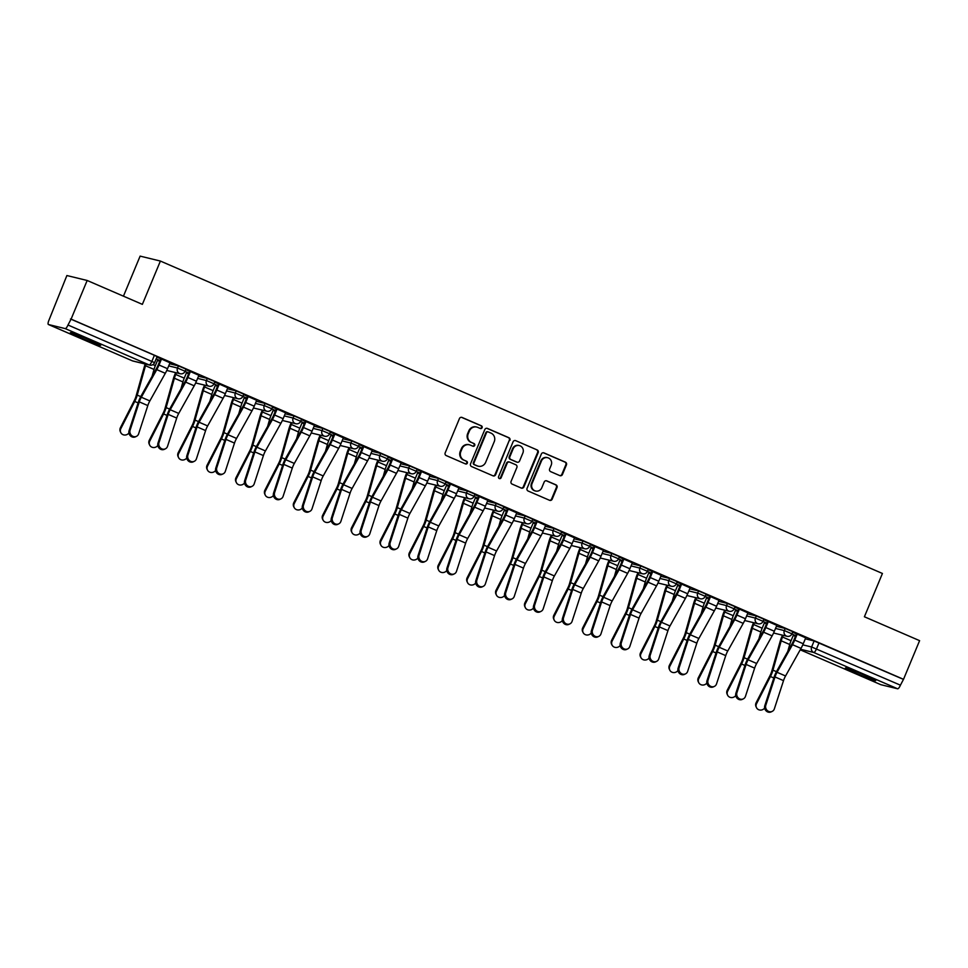 <?xml version="1.0" encoding="UTF-8"?>
<svg xmlns="http://www.w3.org/2000/svg" width="968" height="968" viewBox="0 0 968 968"><rect width="100%" height="100%" fill="white"/><g stroke="black" fill="none" stroke-linecap="round" stroke-linejoin="round"><path stroke-width="1.45" d="M482.1 427.687A1.452 1.379 103.7 0 0 481.386 425.811L462.063 417.45A2.069 1.984 103.7 0 0 459.449 418.563L445.171 452.879A2.069 1.984 103.7 0 0 446.2 455.565L465.511 463.926A1.452 1.379 103.7 0 0 467.338 463.14A1.452 1.379 103.7 0 0 466.624 461.264L464.12 460.175A6.619 6.328 103.7 0 1 460.841 451.56L462.038 448.704A6.619 6.328 103.7 0 1 470.387 445.123L472.892 446.2A1.452 1.379 103.7 0 0 474.719 445.413A1.452 1.379 103.7 0 0 474.005 443.538L471.501 442.449A6.619 6.328 103.7 0 1 468.222 433.833L469.419 430.978A6.619 6.328 103.7 0 1 477.769 427.396L480.273 428.473A1.452 1.379 103.7 0 0 482.1 427.687M480.189 428.437A1.452 1.379 103.7 0 0 480.793 425.666L461.47 417.305A2.069 1.984 103.7 0 0 461.458 417.293M465.426 463.89A1.452 1.379 103.7 0 0 466.031 461.119L464.12 460.175M472.808 446.163A1.452 1.379 103.7 0 0 473.412 443.392L471.501 442.449M865.15 675.434A16.42 0.762 -157.4 0 0 845.379 668.005A16.42 0.762 -157.4 0 0 855.93 673.196A16.42 0.762 -157.4 0 0 875.701 680.625A16.42 0.762 -157.4 0 0 865.15 675.434M90.145 340.107A16.42 0.762 -157.4 0 0 70.374 332.665A16.42 0.762 -157.4 0 0 80.925 337.856A16.42 0.762 -157.4 0 0 100.696 345.298A16.42 0.762 -157.4 0 0 90.145 340.107M559.831 475.615A2.069 1.984 103.7 0 0 562.444 474.489L566.449 464.858A2.069 1.984 103.7 0 0 565.421 462.172L543.968 452.891A2.069 1.984 103.7 0 0 541.366 454.004L527.076 488.32A2.069 1.984 103.7 0 0 528.104 491.006L549.558 500.299A2.069 1.984 103.7 0 0 552.171 499.173L557.011 487.545A2.069 1.984 103.7 0 0 555.983 484.859L546.799 480.878A2.069 1.984 103.7 0 0 544.197 482.004L541.79 487.763A5.53 5.288 103.7 0 1 535.619 491.03A5.53 5.288 103.7 0 1 532.061 483.552L541.463 460.974A5.53 5.288 103.7 0 1 547.634 457.707A5.53 5.288 103.7 0 1 551.191 465.184L549.63 468.948A2.069 1.984 103.7 0 0 550.647 471.634L559.831 475.615M65.195 328.6L48.46 324.522A4.211 1.198 -66.6 0 1 48.4 324.498A4.211 1.198 -66.6 0 1 48.884 320.347L66.889 275.541L87.168 280.478L142.369 304.363L160.398 261.058L882.429 573.467L864.4 616.773L919.6 640.659L903.519 679.306L71.087 319.125L67.99 325.006L154.602 362.637L157.106 356.623L154.408 355.292L151.903 361.306A4.211 1.198 -66.6 0 1 149.096 364.9L65.195 328.6A4.211 1.198 -66.6 0 0 67.99 325.006M87.168 280.478L71.087 319.125M509.906 440.392A2.069 1.984 103.7 0 0 508.878 437.705L487.424 428.425A2.069 1.984 103.7 0 0 484.811 429.538L470.533 463.853A2.069 1.984 103.7 0 0 471.561 466.54L493.014 475.832A2.069 1.984 103.7 0 0 495.628 474.707L509.313 440.259A2.069 1.984 103.7 0 0 508.285 437.56L486.831 428.279A2.069 1.984 103.7 0 0 486.819 428.267L487.424 428.425M515.702 440.658L537.155 449.939A2.069 1.984 103.7 0 1 538.184 452.625L523.894 486.94A2.069 1.984 103.7 0 1 521.28 488.066L512.108 484.085A2.069 1.984 103.7 0 1 511.08 481.399L516.876 467.483A2.069 1.984 103.7 0 0 515.847 464.785L509.761 462.147A2.069 1.984 103.7 0 0 507.147 463.273L501.109 477.756A1.452 1.379 103.7 0 1 499.5 478.615A1.452 1.379 103.7 0 1 498.568 476.655L513.088 441.771A2.069 1.984 103.7 0 1 515.702 440.658L537.155 449.939M805.303 638.82L814.124 640.961L811.62 646.987L900.421 685.175A4.211 1.198 113.4 0 1 897.614 688.78L880.88 684.703A4.211 1.198 113.4 0 1 880.832 684.678A4.211 1.198 113.4 0 1 880.771 684.654M157.542 360.374L159.708 361.306M186.437 372.874L188.603 373.817M215.332 385.373L217.51 386.317M244.226 397.872L246.404 398.816M273.121 410.384L275.299 411.315M302.016 422.883L304.194 423.827M330.923 435.382L333.089 436.326M359.818 447.894L361.984 448.825M388.712 460.393L390.878 461.337M417.607 472.892L419.773 473.836M446.502 485.404L448.668 486.335M475.397 497.903L477.563 498.835M504.292 510.402L506.47 511.346M533.186 522.901L535.365 523.845M562.081 535.413L564.259 536.345M590.976 547.912L593.154 548.856M619.883 560.411L622.049 561.355M648.778 572.923L650.944 573.855M677.673 585.422L679.838 586.354M706.567 597.921L708.733 598.865M735.462 610.421L737.628 611.365M764.357 622.932L766.523 623.864M793.252 635.431L795.43 636.375M123.444 296.172L140.118 256.121L160.398 261.058M903.519 679.306L900.421 685.175M169.993 362.806L173.163 364.016M173.103 364.149L156.925 357.059M198.888 375.306L185.82 369.558M227.782 387.805L214.714 382.07M256.677 400.316L243.621 394.569M285.572 412.816L272.516 407.068M314.467 425.315L301.411 419.567M343.362 437.826L330.306 432.079M372.269 450.326L359.201 444.578M401.163 462.825L388.095 457.077M430.058 475.324L416.99 469.589M458.953 487.836L445.885 482.088M487.848 500.335L474.78 494.587M516.743 512.834L503.675 507.099M545.637 525.346L532.582 519.598M574.532 537.845L561.476 532.097M603.427 550.344L590.371 544.597M632.322 562.844L619.266 557.108M661.229 575.355L648.161 569.607M690.124 587.854L677.055 582.107M719.018 600.354L705.95 594.618M747.913 612.865L734.845 607.117M776.808 625.364L763.74 619.617M805.703 637.864L792.635 632.116M776.409 626.308L785.23 628.462L784.346 630.591L791.933 633.822L792.828 631.68L785.23 628.462M747.514 613.809L756.335 615.963L755.439 618.092L763.038 621.311L763.921 619.181L756.335 615.963M718.619 601.309L727.44 603.451L726.545 605.593L734.143 608.811L735.027 606.67L727.44 603.451M689.724 588.798L698.545 590.952L697.65 593.094L705.249 596.312L706.132 594.17L698.545 590.952M660.829 576.299L669.65 578.453L668.755 580.582L676.354 583.801L677.237 581.671L669.65 578.453M631.935 563.799L640.755 565.941L639.86 568.083L647.459 571.301L648.342 569.172L640.755 565.941M603.04 551.3L611.849 553.442L610.965 555.584L618.552 558.802L619.447 556.66L611.849 553.442M574.145 538.789L582.954 540.943L582.071 543.072L589.657 546.303L590.553 544.161L582.954 540.943M545.25 526.289L554.059 528.443L553.176 530.573L560.762 533.791L561.658 531.662L554.059 528.443M516.343 513.79L525.164 515.932L524.281 518.074L531.868 521.292L532.763 519.15L525.164 515.932M487.449 501.279L496.269 503.433L495.386 505.562L502.973 508.793L503.868 506.651L496.269 503.433M458.554 488.779L467.375 490.933L466.479 493.063L474.078 496.281L474.961 494.152L467.375 490.933M429.659 476.28L438.48 478.422L437.584 480.564L445.183 483.782L446.066 481.653L438.48 478.422M400.764 463.781L409.585 465.923L408.69 468.064L416.288 471.283L417.172 469.141L409.585 465.923M371.869 451.269L380.69 453.423L379.795 455.553L387.394 458.784L388.277 456.642L380.69 453.423M342.974 438.77L351.795 440.912L350.9 443.054L358.499 446.272L359.382 444.143L351.795 440.912M314.08 426.271L322.889 428.413L322.005 430.554L329.592 433.773L330.487 431.631L322.889 428.413M285.185 413.759L293.994 415.913L293.11 418.043L300.697 421.274L301.592 419.132L293.994 415.913M256.29 401.26L265.099 403.414L264.216 405.544L271.802 408.762L272.698 406.633L265.099 403.414M227.383 388.761L236.204 390.903L235.321 393.044L242.907 396.263L243.803 394.133L236.204 390.903M198.488 376.262L207.309 378.403L206.426 380.545L214.013 383.764L214.908 381.622L207.309 378.403M169.594 363.75L178.414 365.904L177.519 368.034L185.118 371.264L186.001 369.123L178.414 365.904M793.506 634.827L795.672 635.758M157.796 359.769L159.962 360.701M186.691 372.269L188.857 373.2M215.586 384.768L217.752 385.712M244.481 397.267L246.646 398.211M273.375 409.779L275.553 410.71M302.27 422.278L304.448 423.222M331.165 434.777L333.343 435.721M360.072 447.289L362.238 448.22M388.967 459.788L391.132 460.72M417.861 472.287L420.027 473.231M446.756 484.786L448.922 485.73M475.651 497.298L477.817 498.23M504.546 509.797L506.712 510.741M533.441 522.296L535.606 523.24M562.335 534.808L564.513 535.74M591.23 547.307L593.408 548.239M620.125 559.806L622.303 560.75M649.032 572.306L651.198 573.25M677.927 584.817L680.093 585.749M706.821 597.316L708.987 598.26M735.716 609.816L737.882 610.76M764.611 622.327L766.777 623.259M160.023 360.556L156.163 358.886M156.901 357.144L160.748 358.801M902.926 679.161L814.124 640.961M70.495 318.98L154.408 355.292M185.796 369.643L189.643 371.313M188.917 373.067L185.057 371.397M214.69 382.142L218.55 383.812M217.812 385.566L213.952 383.897M243.585 394.641L247.445 396.311M246.707 398.066L242.847 396.396M272.48 407.153L276.34 408.823M275.602 410.577L271.742 408.895M301.375 419.652L305.235 421.322M304.509 423.076L300.649 421.407M330.269 432.151L334.129 433.821M333.403 435.576L329.543 433.906M359.164 444.663L363.024 446.333M362.298 448.075L358.438 446.405M388.059 457.162L391.919 458.832M391.193 460.586L387.333 458.917M416.954 469.661L420.814 471.331M420.088 473.086L416.228 471.416M445.861 482.161L449.709 483.831M448.983 485.585L445.123 483.915M474.756 494.672L478.603 496.342M477.877 498.096L474.017 496.427M503.65 507.171L507.51 508.841M506.772 510.596L502.912 508.926M532.545 519.671L536.405 521.341M535.667 523.095L531.807 521.425M561.44 532.182L565.3 533.852M564.562 535.594L560.702 533.925M590.335 544.681L594.195 546.351M593.469 548.106L589.609 546.436M619.23 557.181L623.09 558.851M622.364 560.605L618.504 558.935M648.124 569.68L651.984 571.35M651.258 573.104L647.398 571.435M677.019 582.191L680.879 583.861M680.153 585.616L676.293 583.946M705.914 594.691L709.774 596.361M709.048 598.115L705.188 596.445M734.809 607.19L738.669 608.86M737.943 610.614L734.083 608.945M763.716 619.702L767.563 621.371M766.837 623.114L762.978 621.444M792.61 632.201L796.47 633.871M795.732 635.625L791.872 633.955M476.8 427.069L476.208 426.924A6.619 6.328 103.7 0 0 468.827 430.833L469.419 430.978M470.908 442.303A6.619 6.328 103.7 0 1 467.629 433.688L468.827 430.833M469.419 444.796L468.827 444.651A6.619 6.328 103.7 0 0 461.446 448.559L462.038 448.704M463.527 460.03A6.619 6.328 103.7 0 1 460.248 451.415L461.446 448.559M493.027 475.832A2.069 1.984 103.7 0 0 495.035 474.562L509.313 440.259M488.32 431.958A1.452 1.379 103.7 0 0 486.493 432.744L473.957 462.861A1.452 1.379 103.7 0 0 474.671 464.737L477.309 465.886A6.619 6.328 103.7 0 0 485.658 462.305L494.237 441.711A6.619 6.328 103.7 0 0 490.957 433.095L488.32 431.958M487.727 431.813A1.452 1.379 103.7 0 0 485.9 432.599L486.493 432.744M478.277 466.213L477.684 466.068A6.619 6.328 103.7 0 1 476.716 465.741L474.078 464.592A1.452 1.379 103.7 0 1 473.364 462.716L485.9 432.599M521.304 488.066A2.069 1.984 103.7 0 0 523.301 486.795L537.591 452.492A2.069 1.984 103.7 0 0 536.562 449.793M509.446 462.051L508.865 461.905A2.069 1.984 103.7 0 0 506.554 463.127L500.516 477.611L501.109 477.756M499.21 478.507A1.452 1.379 103.7 0 0 500.516 477.611M522.877 453.036A5.53 5.288 103.7 0 0 519.332 445.57A5.53 5.288 103.7 0 0 513.149 448.837L509.846 456.787A2.069 1.984 103.7 0 0 510.862 459.485L516.96 462.123A2.069 1.984 103.7 0 0 519.574 460.998L522.877 453.036M519.332 445.57L518.739 445.425A5.53 5.288 103.7 0 0 512.568 448.692L513.149 448.837M517.263 462.22L516.67 462.075A2.069 1.984 103.7 0 1 516.367 461.978L510.269 459.34A2.069 1.984 103.7 0 1 509.253 456.642L512.568 448.692M547.634 457.707L547.053 457.561A5.53 5.288 103.7 0 0 540.87 460.829L541.463 460.974M535.619 491.03L535.026 490.885A5.53 5.288 103.7 0 1 531.468 483.419L540.87 460.829M549.57 500.299A2.069 1.984 103.7 0 0 551.578 499.028L556.418 487.4A2.069 1.984 103.7 0 0 555.39 484.714L546.206 480.733A2.069 1.984 103.7 0 0 546.194 480.733L546.799 480.878M559.843 475.615A2.069 1.984 103.7 0 0 561.851 474.344L565.856 464.725A2.069 1.984 103.7 0 0 564.84 462.026L543.387 452.746A2.069 1.984 103.7 0 0 543.363 452.734M120.879 432.684L120.419 431.825A4.84 4.525 -28.3 0 1 120.419 427.687L120.879 428.546A4.84 4.525 151.7 0 0 128.938 432.974M157.857 359.624L155.34 365.65A10.527 3.001 -66.6 0 0 154.021 369.425L152.073 376.346M145.188 364.004A13.262 3.787 -66.6 0 0 144.389 366.533L136.125 395.9A7.792 2.226 113.4 0 1 134.274 400.595L120.419 427.687M145.974 364.198A10.527 3.001 -66.6 0 0 145.502 365.735L137.238 395.101A10.527 3.001 113.4 0 1 134.733 401.442L120.879 428.546M130.111 430.119A4.84 4.404 64.2 0 0 136.488 436.326A4.84 4.404 64.2 0 0 138.63 433.809L147.814 405.568L139.295 401.877L130.111 430.119L129.095 430.615A4.84 4.404 -115.8 0 0 135.459 436.822L136.488 436.326M160.809 358.668L158.256 364.815A10.527 3.001 113.4 0 1 156.477 368.481L141.025 396.094A10.527 3.001 -66.6 0 0 138.279 402.373L129.095 430.615M161.535 358.971L159.018 365.009A13.262 3.787 113.4 0 1 156.78 369.631L141.328 397.231A7.792 2.226 -66.6 0 0 139.295 401.877M170.053 362.661L167.537 368.687A13.262 3.787 113.4 0 1 165.31 373.309L149.846 400.921A7.792 2.226 -66.6 0 0 147.814 405.568M149.774 445.183L149.314 444.324A4.84 4.525 -28.3 0 1 149.314 440.186L149.774 441.045A4.84 4.525 151.7 0 0 157.832 445.474M176.418 372.801L175.716 374.471A10.527 3.001 -66.6 0 0 174.397 378.246L166.133 407.601A10.527 3.001 113.4 0 1 163.628 413.953L149.774 441.045M186.751 372.123L184.235 378.149A10.527 3.001 -66.6 0 0 182.916 381.924L180.968 388.846M175.644 372.619L174.954 374.277A13.262 3.787 -66.6 0 0 173.284 379.032L165.02 408.399A7.792 2.226 113.4 0 1 163.168 413.094L149.314 440.186M178.669 457.683L178.209 456.836A4.84 4.525 -28.3 0 1 178.209 452.697L178.669 453.544A4.84 4.525 151.7 0 0 186.727 457.973M205.313 385.3L204.611 386.97A10.527 3.001 -66.6 0 0 203.292 390.745L195.04 420.1A10.527 3.001 113.4 0 1 192.523 426.452L178.669 453.544M215.646 384.623L213.129 390.661A10.527 3.001 -66.6 0 0 211.811 394.436L209.862 401.357M204.538 385.119L203.849 386.776A13.262 3.787 -66.6 0 0 202.179 391.544L193.927 420.899A7.792 2.226 113.4 0 1 192.063 425.593L178.209 452.697M159.006 442.618A4.84 4.404 64.2 0 0 165.383 448.825A4.84 4.404 64.2 0 0 167.537 446.309L176.708 418.067L168.19 414.389L159.006 442.618L157.99 443.114A4.84 4.404 -115.8 0 0 164.354 449.321L165.383 448.825M189.704 371.167L187.151 377.326A10.527 3.001 113.4 0 1 185.372 380.993L169.92 408.593A10.527 3.001 -66.6 0 0 167.174 414.885L157.99 443.114M190.43 371.482L187.913 377.508A13.262 3.787 113.4 0 1 185.674 382.13L170.223 409.73A7.792 2.226 -66.6 0 0 168.19 414.389M198.948 375.161L196.431 381.198A13.262 3.787 113.4 0 1 194.205 385.809L178.741 413.421A7.792 2.226 -66.6 0 0 176.708 418.067M187.901 455.129A4.84 4.404 64.2 0 0 194.278 461.325A4.84 4.404 64.2 0 0 196.431 458.808L205.603 430.579L197.085 426.888L187.901 455.129L186.884 455.625A4.84 4.404 -115.8 0 0 193.249 461.821L194.278 461.325M218.599 383.667L216.046 389.826A10.527 3.001 113.4 0 1 214.267 393.492L198.815 421.092A10.527 3.001 -66.6 0 0 196.068 427.384L186.884 455.625M219.325 383.981L216.808 390.007A13.262 3.787 113.4 0 1 214.581 394.629L199.118 422.242A7.792 2.226 -66.6 0 0 197.085 426.888M227.843 387.672L225.338 393.698A13.262 3.787 113.4 0 1 223.1 398.32L207.636 425.92A7.792 2.226 -66.6 0 0 205.603 430.579M207.563 470.194L207.104 469.335A4.84 4.525 -28.3 0 1 207.104 465.197L207.563 466.056A4.84 4.525 151.7 0 0 215.622 470.472M234.208 397.812L233.506 399.469A10.527 3.001 -66.6 0 0 232.187 403.245L223.935 432.611A10.527 3.001 113.4 0 1 221.418 438.952L207.563 466.056M244.541 397.134L242.036 403.16A10.527 3.001 -66.6 0 0 240.705 406.935L238.757 413.856M233.433 397.618L232.743 399.288A13.262 3.787 -66.6 0 0 231.074 404.043L222.821 433.398A7.792 2.226 113.4 0 1 220.958 438.093L207.104 465.197M236.458 482.693L235.998 481.834A4.84 4.525 -28.3 0 1 235.998 477.696L236.458 478.555A4.84 4.525 151.7 0 0 244.517 482.984M263.102 410.311L262.413 411.981A10.527 3.001 -66.6 0 0 261.082 415.756L252.829 445.111A10.527 3.001 113.4 0 1 250.313 451.451L236.458 478.555M273.436 409.633L270.931 415.659A10.527 3.001 -66.6 0 0 269.6 419.434L267.652 426.356M262.328 410.117L261.638 411.787A13.262 3.787 -66.6 0 0 259.969 416.542L251.716 445.909A7.792 2.226 113.4 0 1 249.853 450.604L235.998 477.696M265.353 495.192L264.893 494.346A4.84 4.525 -28.3 0 1 264.893 490.207L265.353 491.054A4.84 4.525 151.7 0 0 273.412 495.483M291.997 422.81L291.308 424.48A10.527 3.001 -66.6 0 0 289.976 428.255L281.724 457.61A10.527 3.001 113.4 0 1 279.207 463.962L265.353 491.054M302.331 422.133L299.826 428.171A10.527 3.001 -66.6 0 0 298.495 431.946L296.559 438.867M291.223 422.629L290.533 424.286A13.262 3.787 -66.6 0 0 288.863 429.054L280.611 458.409A7.792 2.226 113.4 0 1 278.748 463.103L264.893 490.207M216.808 467.629A4.84 4.404 64.2 0 0 223.172 473.836A4.84 4.404 64.2 0 0 225.326 471.319L234.498 443.078L225.98 439.387L216.808 467.629L215.779 468.125A4.84 4.404 -115.8 0 0 222.156 474.32L223.172 473.836M247.506 396.178L244.94 402.325A10.527 3.001 113.4 0 1 243.162 405.991L227.71 433.603A10.527 3.001 -66.6 0 0 224.963 439.883L215.779 468.125M248.219 396.481L245.703 402.519A13.262 3.787 113.4 0 1 243.476 407.129L228.012 434.741A7.792 2.226 -66.6 0 0 225.98 439.387M256.738 400.171L254.233 406.197A13.262 3.787 113.4 0 1 251.995 410.819L236.543 438.431A7.792 2.226 -66.6 0 0 234.498 443.078M245.703 480.128A4.84 4.404 64.2 0 0 252.067 486.335A4.84 4.404 64.2 0 0 254.221 483.819L263.405 455.577L254.874 451.899L245.703 480.128L244.674 480.624A4.84 4.404 -115.8 0 0 251.051 486.831L252.067 486.335M276.4 408.678L273.835 414.824A10.527 3.001 113.4 0 1 272.056 418.491L256.605 446.103A10.527 3.001 -66.6 0 0 253.858 452.383L244.674 480.624M277.114 408.992L274.609 415.018A13.262 3.787 113.4 0 1 272.371 419.64L256.907 447.24A7.792 2.226 -66.6 0 0 254.874 451.899M285.633 412.671L283.128 418.708A13.262 3.787 113.4 0 1 280.889 423.319L265.438 450.931A7.792 2.226 -66.6 0 0 263.405 455.577M274.597 492.639A4.84 4.404 64.2 0 0 280.962 498.835A4.84 4.404 64.2 0 0 283.116 496.318L292.3 468.089L283.781 464.398L274.597 492.639L273.569 493.123A4.84 4.404 -115.8 0 0 279.946 499.331L280.962 498.835M305.295 421.177L302.73 427.336A10.527 3.001 113.4 0 1 300.951 431.002L285.499 458.602A10.527 3.001 -66.6 0 0 282.753 464.894L273.569 493.123M306.009 421.491L303.504 427.517A13.262 3.787 113.4 0 1 301.266 432.139L285.814 459.739A7.792 2.226 -66.6 0 0 283.781 464.398M314.527 425.182L312.023 431.208A13.262 3.787 113.4 0 1 309.784 435.83L294.332 463.43A7.792 2.226 -66.6 0 0 292.3 468.089M294.248 507.692L293.788 506.845A4.84 4.525 -28.3 0 1 293.8 502.707L294.26 503.566A4.84 4.525 151.7 0 0 302.306 507.982M320.892 435.31L320.202 436.979A10.527 3.001 -66.6 0 0 318.871 440.755L310.619 470.121A10.527 3.001 113.4 0 1 308.102 476.462L294.26 503.566M331.225 434.632L328.721 440.67A10.527 3.001 -66.6 0 0 327.402 444.445L325.454 451.366M320.118 435.128L319.428 436.798A13.262 3.787 -66.6 0 0 317.758 441.553L309.506 470.908A7.792 2.226 113.4 0 1 307.642 475.603L293.8 502.707M303.492 505.139A4.84 4.404 64.2 0 0 309.857 511.346A4.84 4.404 64.2 0 0 312.011 508.829L321.195 480.588L312.676 476.897L303.492 505.139L302.464 505.635A4.84 4.404 -115.8 0 0 308.84 511.83L309.857 511.346M334.19 433.676L331.625 439.835A10.527 3.001 113.4 0 1 329.858 443.501L314.394 471.101A10.527 3.001 -66.6 0 0 311.648 477.393L302.464 505.635M334.904 433.991L332.399 440.016A13.262 3.787 113.4 0 1 330.161 444.639L314.709 472.251A7.792 2.226 -66.6 0 0 312.676 476.897M343.422 437.681L340.918 443.707A13.262 3.787 113.4 0 1 338.679 448.329L323.227 475.929A7.792 2.226 -66.6 0 0 321.195 480.588M323.143 520.203L322.683 519.344A4.84 4.525 -28.3 0 1 322.695 515.206L323.155 516.065A4.84 4.525 151.7 0 0 331.201 520.494M349.787 447.821L349.097 449.479A10.527 3.001 -66.6 0 0 347.766 453.254L339.514 482.621A10.527 3.001 113.4 0 1 337.009 488.961L323.155 516.065M360.12 447.143L357.615 453.169A10.527 3.001 -66.6 0 0 356.297 456.944L354.349 463.866M349.024 447.627L348.323 449.297A13.262 3.787 -66.6 0 0 346.653 454.053L338.401 483.419A7.792 2.226 113.4 0 1 336.549 488.114L322.695 515.206M332.387 517.638A4.84 4.404 64.2 0 0 338.752 523.845A4.84 4.404 64.2 0 0 340.905 521.328L350.089 493.087L341.571 489.409L332.387 517.638L331.371 518.134A4.84 4.404 -115.8 0 0 337.735 524.341L338.752 523.845M363.085 446.188L360.519 452.334A10.527 3.001 113.4 0 1 358.753 456.001L343.289 483.613A10.527 3.001 -66.6 0 0 340.542 489.893L331.371 518.134M363.799 446.49L361.294 452.528A13.262 3.787 113.4 0 1 359.055 457.15L343.604 484.75A7.792 2.226 -66.6 0 0 341.571 489.409M372.317 450.18L369.812 456.206A13.262 3.787 113.4 0 1 367.574 460.829L352.122 488.441A7.792 2.226 -66.6 0 0 350.089 493.087M352.037 532.702L351.578 531.843A4.84 4.525 -28.3 0 1 351.59 527.705L352.049 528.564A4.84 4.525 151.7 0 0 360.096 532.993M378.682 460.32L377.992 461.99A10.527 3.001 -66.6 0 0 376.673 465.765L368.409 495.12A10.527 3.001 113.4 0 1 365.904 501.472L352.049 528.564M389.027 459.643L386.51 465.668A10.527 3.001 -66.6 0 0 385.191 469.444L383.243 476.377M377.919 460.139L377.217 461.796A13.262 3.787 -66.6 0 0 375.56 466.552L367.296 495.918A7.792 2.226 113.4 0 1 365.444 500.613L351.59 527.705M361.282 530.137A4.84 4.404 64.2 0 0 367.646 536.345A4.84 4.404 64.2 0 0 369.8 533.828L378.984 505.586L370.466 501.908L361.282 530.137L360.265 530.633A4.84 4.404 -115.8 0 0 366.63 536.841L367.646 536.345M391.979 458.687L389.414 464.846A10.527 3.001 113.4 0 1 387.648 468.512L372.184 496.112A10.527 3.001 -66.6 0 0 369.437 502.404L360.265 530.633M392.693 459.001L390.189 465.027A13.262 3.787 113.4 0 1 387.95 469.649L372.499 497.249A7.792 2.226 -66.6 0 0 370.466 501.908M401.224 462.68L398.707 468.718A13.262 3.787 113.4 0 1 396.469 473.34L381.017 500.94A7.792 2.226 -66.6 0 0 378.984 505.586M380.932 545.202L380.472 544.355A4.84 4.525 -28.3 0 1 380.484 540.217L380.944 541.064A4.84 4.525 151.7 0 0 389.003 545.492M407.576 472.82L406.887 474.489A10.527 3.001 -66.6 0 0 405.568 478.265L397.304 507.619A10.527 3.001 113.4 0 1 394.799 513.972L380.944 541.064M417.922 472.142L415.405 478.18A10.527 3.001 -66.6 0 0 414.086 481.955L412.138 488.876M406.814 472.638L406.112 474.308A13.262 3.787 -66.6 0 0 404.455 479.063L396.19 508.418A7.792 2.226 113.4 0 1 394.339 513.113L380.484 540.217M390.177 542.649A4.84 4.404 64.2 0 0 396.553 548.844A4.84 4.404 64.2 0 0 398.695 546.327L407.879 518.098L399.361 514.407L390.177 542.649L389.16 543.145A4.84 4.404 -115.8 0 0 395.525 549.34L396.553 548.844M420.874 471.186L418.321 477.345A10.527 3.001 113.4 0 1 416.542 481.011L401.091 508.611A10.527 3.001 -66.6 0 0 398.332 514.903L389.16 543.145M421.588 471.501L419.084 477.526A13.262 3.787 113.4 0 1 416.845 482.149L401.393 509.761A7.792 2.226 -66.6 0 0 399.361 514.407M430.119 475.191L427.602 481.217A13.262 3.787 113.4 0 1 425.363 485.839L409.912 513.439A7.792 2.226 -66.6 0 0 407.879 518.098M409.839 557.713L409.379 556.854A4.84 4.525 -28.3 0 1 409.379 552.716L409.839 553.575A4.84 4.525 151.7 0 0 417.898 557.991M436.471 485.331L435.781 486.989A10.527 3.001 -66.6 0 0 434.463 490.764L426.198 520.131A10.527 3.001 113.4 0 1 423.694 526.471L409.839 553.575M446.817 484.653L444.3 490.679A10.527 3.001 -66.6 0 0 442.981 494.454L441.033 501.376M435.709 485.137L435.019 486.807A13.262 3.787 -66.6 0 0 433.349 491.562L425.085 520.917A7.792 2.226 113.4 0 1 423.234 525.612L409.379 552.716M438.734 570.212L438.274 569.353A4.84 4.525 -28.3 0 1 438.274 565.215L438.734 566.074A4.84 4.525 151.7 0 0 446.792 570.503M465.366 497.83L464.676 499.5A10.527 3.001 -66.6 0 0 463.357 503.275L455.093 532.63A10.527 3.001 113.4 0 1 452.588 538.97L438.734 566.074M475.711 497.153L473.195 503.178A10.527 3.001 -66.6 0 0 471.876 506.954L469.928 513.875M464.604 497.637L463.914 499.306A13.262 3.787 -66.6 0 0 462.244 504.062L453.98 533.428A7.792 2.226 113.4 0 1 452.129 538.123L438.274 565.215M467.629 582.712L467.169 581.865A4.84 4.525 -28.3 0 1 467.169 577.727L467.629 578.574A4.84 4.525 151.7 0 0 475.687 583.002M494.273 510.33L493.571 511.999A10.527 3.001 -66.6 0 0 492.252 515.775L484 545.129A10.527 3.001 113.4 0 1 481.483 551.482L467.629 578.574M504.606 509.652L502.089 515.69A10.527 3.001 -66.6 0 0 500.771 519.465L498.822 526.386M493.499 510.148L492.809 511.806A13.262 3.787 -66.6 0 0 491.139 516.573L482.887 545.928A7.792 2.226 113.4 0 1 481.023 550.623L467.169 577.727M496.524 595.223L496.064 594.364A4.84 4.525 -28.3 0 1 496.064 590.226L496.524 591.085A4.84 4.525 151.7 0 0 504.582 595.501M523.168 522.829L522.466 524.499A10.527 3.001 -66.6 0 0 521.147 528.274L512.895 557.641A10.527 3.001 113.4 0 1 510.378 563.981L496.524 591.085M533.501 522.163L530.996 528.189A10.527 3.001 -66.6 0 0 529.665 531.964L527.717 538.886M522.393 522.647L521.704 524.317A13.262 3.787 -66.6 0 0 520.034 529.072L511.782 558.427A7.792 2.226 113.4 0 1 509.918 563.122L496.064 590.226M525.418 607.722L524.958 606.863A4.84 4.525 -28.3 0 1 524.958 602.725L525.418 603.584A4.84 4.525 151.7 0 0 533.477 608.013M552.062 535.34L551.361 536.998A10.527 3.001 -66.6 0 0 550.042 540.785L541.79 570.14A10.527 3.001 113.4 0 1 539.273 576.48L525.418 603.584M562.396 534.663L559.891 540.688A10.527 3.001 -66.6 0 0 558.56 544.464L556.612 551.385M551.288 535.147L550.598 536.816A13.262 3.787 -66.6 0 0 548.929 541.572L540.676 570.938A7.792 2.226 113.4 0 1 538.813 575.633L524.958 602.725M554.313 620.222L553.853 619.363A4.84 4.525 -28.3 0 1 553.853 615.224L554.313 616.084A4.84 4.525 151.7 0 0 562.372 620.512M580.957 547.84L580.268 549.509A10.527 3.001 -66.6 0 0 578.937 553.285L570.684 582.639A10.527 3.001 113.4 0 1 568.168 588.992L554.313 616.084M591.291 547.162L588.786 553.188A10.527 3.001 -66.6 0 0 587.455 556.975L585.519 563.896M580.183 547.658L579.493 549.316A13.262 3.787 -66.6 0 0 577.823 554.071L569.571 583.438A7.792 2.226 113.4 0 1 567.708 588.133L553.853 615.224M419.071 555.148A4.84 4.404 64.2 0 0 425.448 561.355A4.84 4.404 64.2 0 0 427.59 558.839L436.774 530.597L428.255 526.907L419.071 555.148L418.055 555.644A4.84 4.404 -115.8 0 0 424.42 561.851L425.448 561.355M449.769 483.697L447.216 489.844A10.527 3.001 113.4 0 1 445.437 493.511L429.986 521.123A10.527 3.001 -66.6 0 0 427.239 527.403L418.055 555.644M450.495 484L447.978 490.038A13.262 3.787 113.4 0 1 445.74 494.648L430.288 522.26A7.792 2.226 -66.6 0 0 428.255 526.907M459.014 487.69L456.497 493.716A13.262 3.787 113.4 0 1 454.258 498.339L438.806 525.951A7.792 2.226 -66.6 0 0 436.774 530.597M447.966 567.647A4.84 4.404 64.2 0 0 454.343 573.855A4.84 4.404 64.2 0 0 456.497 571.338L465.668 543.096L457.15 539.418L447.966 567.647L446.95 568.143A4.84 4.404 -115.8 0 0 453.314 574.351L454.343 573.855M478.664 496.197L476.111 502.344A10.527 3.001 113.4 0 1 474.332 506.01L458.88 533.622A10.527 3.001 -66.6 0 0 456.134 539.914L446.95 568.143M479.39 496.511L476.873 502.537A13.262 3.787 113.4 0 1 474.635 507.159L459.183 534.76A7.792 2.226 -66.6 0 0 457.15 539.418M487.908 500.19L485.391 506.228A13.262 3.787 113.4 0 1 483.165 510.838L467.701 538.45A7.792 2.226 -66.6 0 0 465.668 543.096M476.861 580.159A4.84 4.404 64.2 0 0 483.238 586.354A4.84 4.404 64.2 0 0 485.391 583.837L494.563 555.608L486.045 551.917L476.861 580.159L475.845 580.643A4.84 4.404 -115.8 0 0 482.209 586.85L483.238 586.354M507.559 508.696L505.006 514.855A10.527 3.001 113.4 0 1 503.227 518.521L487.775 546.121A10.527 3.001 -66.6 0 0 485.029 552.413L475.845 580.643M508.285 509.011L505.768 515.036A13.262 3.787 113.4 0 1 503.541 519.659L488.078 547.259A7.792 2.226 -66.6 0 0 486.045 551.917M516.803 512.701L514.298 518.727A13.262 3.787 113.4 0 1 512.06 523.349L496.596 550.949A7.792 2.226 -66.6 0 0 494.563 555.608M505.768 592.658A4.84 4.404 64.2 0 0 512.132 598.865A4.84 4.404 64.2 0 0 514.286 596.349L523.458 568.107L514.94 564.417L505.768 592.658L504.739 593.154A4.84 4.404 -115.8 0 0 511.116 599.349L512.132 598.865M536.466 521.207L533.9 527.354A10.527 3.001 113.4 0 1 532.122 531.021L516.67 558.621A10.527 3.001 -66.6 0 0 513.923 564.913L504.739 593.154M537.179 521.51L534.663 527.536A13.262 3.787 113.4 0 1 532.436 532.158L516.972 559.77A7.792 2.226 -66.6 0 0 514.94 564.417M545.698 525.201L543.193 531.226A13.262 3.787 113.4 0 1 540.955 535.849L525.491 563.449A7.792 2.226 -66.6 0 0 523.458 568.107M534.663 605.157A4.84 4.404 64.2 0 0 541.027 611.365A4.84 4.404 64.2 0 0 543.181 608.848L552.365 580.606L543.834 576.928L534.663 605.157L533.634 605.653A4.84 4.404 -115.8 0 0 540.011 611.861L541.027 611.365M565.36 533.707L562.795 539.854A10.527 3.001 113.4 0 1 561.016 543.52L545.565 571.132A10.527 3.001 -66.6 0 0 542.818 577.412L533.634 605.653M566.074 534.009L563.57 540.047A13.262 3.787 113.4 0 1 561.331 544.669L545.867 572.269A7.792 2.226 -66.6 0 0 543.834 576.928M574.593 537.7L572.088 543.726A13.262 3.787 113.4 0 1 569.849 548.348L554.398 575.96A7.792 2.226 -66.6 0 0 552.365 580.606M563.558 617.657A4.84 4.404 64.2 0 0 569.922 623.864A4.84 4.404 64.2 0 0 572.076 621.347L581.26 593.118L572.729 589.427L563.558 617.657L562.529 618.153A4.84 4.404 -115.8 0 0 568.906 624.36L569.922 623.864M594.255 546.206L591.69 552.365A10.527 3.001 113.4 0 1 589.911 556.031L574.46 583.631A10.527 3.001 -66.6 0 0 571.713 589.923L562.529 618.153M594.969 546.521L592.464 552.546A13.262 3.787 113.4 0 1 590.226 557.169L574.774 584.769A7.792 2.226 -66.6 0 0 572.729 589.427M603.487 550.199L600.983 556.237A13.262 3.787 113.4 0 1 598.744 560.859L583.293 588.459A7.792 2.226 -66.6 0 0 581.26 593.118M583.208 632.721L582.748 631.874A4.84 4.525 -28.3 0 1 582.76 627.736L583.22 628.583A4.84 4.525 151.7 0 0 591.266 633.011M609.852 560.339L609.162 562.009A10.527 3.001 -66.6 0 0 607.831 565.784L599.579 595.151A10.527 3.001 113.4 0 1 597.062 601.491L583.22 628.583M620.185 559.661L617.681 565.699A10.527 3.001 -66.6 0 0 616.362 569.474L614.414 576.396M609.078 560.157L608.388 561.827A13.262 3.787 -66.6 0 0 606.718 566.582L598.466 595.937A7.792 2.226 113.4 0 1 596.603 600.632L582.76 627.736M592.452 630.168A4.84 4.404 64.2 0 0 598.817 636.363A4.84 4.404 64.2 0 0 600.971 633.846L610.155 605.617L601.636 601.927L592.452 630.168L591.424 630.664A4.84 4.404 -115.8 0 0 597.8 636.859L598.817 636.363M623.15 558.705L620.585 564.864A10.527 3.001 113.4 0 1 618.818 568.531L603.354 596.131A10.527 3.001 -66.6 0 0 600.608 602.423L591.424 630.664M623.864 559.02L621.359 565.046A13.262 3.787 113.4 0 1 619.121 569.668L603.669 597.28A7.792 2.226 -66.6 0 0 601.636 601.927M632.382 562.711L629.878 568.736A13.262 3.787 113.4 0 1 627.639 573.359L612.187 600.959A7.792 2.226 -66.6 0 0 610.155 605.617M612.103 645.232L611.643 644.373A4.84 4.525 -28.3 0 1 611.655 640.235L612.115 641.094A4.84 4.525 151.7 0 0 620.161 645.511M638.747 572.85L638.057 574.508A10.527 3.001 -66.6 0 0 636.726 578.283L628.474 607.65A10.527 3.001 113.4 0 1 625.969 613.99L612.115 641.094M649.08 572.173L646.576 578.198A10.527 3.001 -66.6 0 0 645.257 581.974L643.309 588.895M637.985 572.657L637.283 574.327A13.262 3.787 -66.6 0 0 635.613 579.082L627.361 608.436A7.792 2.226 113.4 0 1 625.51 613.131L611.655 640.235M621.347 642.667A4.84 4.404 64.2 0 0 627.712 648.875A4.84 4.404 64.2 0 0 629.865 646.358L639.049 618.116L630.531 614.426L621.347 642.667L620.331 643.163A4.84 4.404 -115.8 0 0 626.695 649.371L627.712 648.875M652.045 571.217L649.48 577.364A10.527 3.001 113.4 0 1 647.713 581.03L632.249 608.642A10.527 3.001 -66.6 0 0 629.502 614.922L620.331 643.163M652.759 571.519L650.254 577.557A13.262 3.787 113.4 0 1 648.015 582.167L632.564 609.779A7.792 2.226 -66.6 0 0 630.531 614.426M661.277 575.21L658.772 581.236A13.262 3.787 113.4 0 1 656.534 585.858L641.082 613.47A7.792 2.226 -66.6 0 0 639.049 618.116M640.997 657.732L640.538 656.873A4.84 4.525 -28.3 0 1 640.55 652.735L641.01 653.594A4.84 4.525 151.7 0 0 649.056 658.022M667.642 585.35L666.952 587.019A10.527 3.001 -66.6 0 0 665.633 590.795L657.369 620.149A10.527 3.001 113.4 0 1 654.864 626.49L641.01 653.594M677.987 584.672L675.47 590.698A10.527 3.001 -66.6 0 0 674.151 594.473L672.203 601.394M666.879 585.156L666.178 586.826A13.262 3.787 -66.6 0 0 664.52 591.581L656.256 620.948A7.792 2.226 113.4 0 1 654.404 625.643L640.55 652.735M650.242 655.167A4.84 4.404 64.2 0 0 656.606 661.374A4.84 4.404 64.2 0 0 658.76 658.857L667.944 630.616L659.426 626.937L650.242 655.167L649.225 655.663A4.84 4.404 -115.8 0 0 655.59 661.87L656.606 661.374M680.94 583.716L678.374 589.863A10.527 3.001 113.4 0 1 676.608 593.529L661.144 621.141A10.527 3.001 -66.6 0 0 658.397 627.433L649.225 655.663M681.654 584.031L679.149 590.056A13.262 3.787 113.4 0 1 676.91 594.679L661.459 622.279A7.792 2.226 -66.6 0 0 659.426 626.937M690.184 587.709L687.667 593.747A13.262 3.787 113.4 0 1 685.429 598.357L669.977 625.969A7.792 2.226 -66.6 0 0 667.944 630.616M669.892 670.231L669.433 669.384A4.84 4.525 -28.3 0 1 669.445 665.246L669.904 666.093A4.84 4.525 151.7 0 0 677.963 670.521M696.536 597.849L695.847 599.519A10.527 3.001 -66.6 0 0 694.528 603.294L686.264 632.649A10.527 3.001 113.4 0 1 683.759 639.001L669.904 666.093M706.882 597.171L704.365 603.209A10.527 3.001 -66.6 0 0 703.046 606.984L701.098 613.906M695.774 597.667L695.072 599.325A13.262 3.787 -66.6 0 0 693.415 604.092L685.15 633.447A7.792 2.226 113.4 0 1 683.299 638.142L669.445 665.246M679.137 667.678A4.84 4.404 64.2 0 0 685.513 673.873A4.84 4.404 64.2 0 0 687.655 671.356L696.839 643.127L688.321 639.437L679.137 667.678L678.12 668.162A4.84 4.404 -115.8 0 0 684.485 674.369L685.513 673.873M709.834 596.215L707.269 602.374A10.527 3.001 113.4 0 1 705.503 606.041L690.051 633.641A10.527 3.001 -66.6 0 0 687.292 639.933L678.12 668.162M710.548 596.53L708.044 602.556A13.262 3.787 113.4 0 1 705.805 607.178L690.353 634.778A7.792 2.226 -66.6 0 0 688.321 639.437M719.079 600.221L716.562 606.246A13.262 3.787 113.4 0 1 714.323 610.869L698.872 638.469A7.792 2.226 -66.6 0 0 696.839 643.127M698.799 682.742L698.339 681.883A4.84 4.525 -28.3 0 1 698.339 677.745L698.799 678.604A4.84 4.525 151.7 0 0 706.858 683.021M725.431 610.36L724.742 612.018A10.527 3.001 -66.6 0 0 723.423 615.793L715.158 645.16A10.527 3.001 113.4 0 1 712.654 651.5L698.799 678.604M735.777 609.683L733.26 615.708A10.527 3.001 -66.6 0 0 731.941 619.484L729.993 626.405M724.669 610.167L723.979 611.837A13.262 3.787 -66.6 0 0 722.31 616.592L714.045 645.946A7.792 2.226 113.4 0 1 712.194 650.641L698.339 677.745M708.031 680.177A4.84 4.404 64.2 0 0 714.408 686.385A4.84 4.404 64.2 0 0 716.55 683.868L725.734 655.626L717.215 651.936L708.031 680.177L707.015 680.673A4.84 4.404 -115.8 0 0 713.38 686.869L714.408 686.385M738.729 608.727L736.176 614.874A10.527 3.001 113.4 0 1 734.397 618.54L718.946 646.152A10.527 3.001 -66.6 0 0 716.199 652.432L707.015 680.673M739.455 609.029L736.938 615.067A13.262 3.787 113.4 0 1 734.7 619.677L719.248 647.29A7.792 2.226 -66.6 0 0 717.215 651.936M747.974 612.72L745.457 618.746A13.262 3.787 113.4 0 1 743.218 623.368L727.767 650.968A7.792 2.226 -66.6 0 0 725.734 655.626M727.694 695.242L727.234 694.383A4.84 4.525 -28.3 0 1 727.234 690.245L727.694 691.104A4.84 4.525 151.7 0 0 735.753 695.532M754.326 622.86L753.636 624.517A10.527 3.001 -66.6 0 0 752.317 628.305L744.053 657.659A10.527 3.001 113.4 0 1 741.548 664L727.694 691.104M764.672 622.182L762.155 628.208A10.527 3.001 -66.6 0 0 760.836 631.983L758.888 638.904M753.564 622.666L752.874 624.336A13.262 3.787 -66.6 0 0 751.204 629.091L742.94 658.458A7.792 2.226 113.4 0 1 741.089 663.153L727.234 690.245M736.926 692.677A4.84 4.404 64.2 0 0 743.303 698.884A4.84 4.404 64.2 0 0 745.457 696.367L754.629 668.126L746.11 664.447L736.926 692.677L735.91 693.173A4.84 4.404 -115.8 0 0 742.274 699.38L743.303 698.884M767.624 621.226L765.071 627.373A10.527 3.001 113.4 0 1 763.292 631.039L747.84 658.651A10.527 3.001 -66.6 0 0 745.094 664.931L735.91 693.173M768.35 621.541L765.833 627.566A13.262 3.787 113.4 0 1 763.595 632.189L748.143 659.789A7.792 2.226 -66.6 0 0 746.11 664.447M776.868 625.219L774.352 631.245A13.262 3.787 113.4 0 1 772.125 635.867L756.661 663.479A7.792 2.226 -66.6 0 0 754.629 668.126M756.589 707.741L756.129 706.882A4.84 4.525 -28.3 0 1 756.129 702.744L756.589 703.603A4.84 4.525 151.7 0 0 764.647 708.031M783.233 635.359L782.531 637.029A10.527 3.001 -66.6 0 0 781.212 640.804L772.96 670.159A10.527 3.001 113.4 0 1 770.443 676.511L756.589 703.603M793.566 634.681L791.05 640.707A10.527 3.001 -66.6 0 0 789.731 644.494L787.783 651.416M782.459 635.177L781.769 636.835A13.262 3.787 -66.6 0 0 780.099 641.602L771.847 670.957A7.792 2.226 113.4 0 1 769.984 675.652L756.129 702.744M765.821 705.176A4.84 4.404 64.2 0 0 772.198 711.383A4.84 4.404 64.2 0 0 774.352 708.866L783.523 680.637L775.005 676.947L765.821 705.176L764.805 705.672A4.84 4.404 -115.8 0 0 771.169 711.879L772.198 711.383M796.519 633.725L793.966 639.884A10.527 3.001 113.4 0 1 792.187 643.551L776.735 671.151A10.527 3.001 -66.6 0 0 773.989 677.443L764.805 705.672M797.245 634.04L794.728 640.066A13.262 3.787 113.4 0 1 792.49 644.688L777.038 672.288A7.792 2.226 -66.6 0 0 775.005 676.947M805.763 637.718L803.259 643.756A13.262 3.787 113.4 0 1 801.02 648.379L785.556 675.979A7.792 2.226 -66.6 0 0 783.523 680.637M802.787 644.833L811.62 646.987A4.211 4.029 -76.3 0 0 813.713 652.468L800.524 649.262M800.221 649.794L880.88 684.703M897.614 688.78L813.713 652.468A4.211 1.198 -66.6 0 0 816.508 648.875L819.013 642.849M48.46 324.522L132.362 360.834L149.096 364.9A4.211 4.029 103.7 0 0 149.725 365.118A4.211 4.211 0 0 0 154.602 362.637M775.525 628.45L784.346 630.591A4.211 4.029 -76.3 0 0 787.045 636.291A4.211 4.211 0 0 0 791.933 633.822M746.63 615.951L755.439 618.092A4.211 4.029 -76.3 0 0 758.15 623.791A4.211 4.211 0 0 0 763.038 621.311M717.736 603.439L726.545 605.593A4.211 4.029 -76.3 0 0 729.255 611.28A4.211 4.211 0 0 0 734.143 608.811M688.841 590.94L697.65 593.094A4.211 4.029 -76.3 0 0 700.36 598.781A4.211 4.211 0 0 0 705.249 596.312M659.934 578.441L668.755 580.582A4.211 4.029 -76.3 0 0 671.465 586.281A4.211 4.211 0 0 0 676.354 583.801M631.039 565.929L639.86 568.083A4.211 4.029 -76.3 0 0 642.57 573.782A4.211 4.211 0 0 0 647.459 571.301M602.144 553.43L610.965 555.584A4.211 4.029 -76.3 0 0 613.676 561.271A4.211 4.211 0 0 0 618.552 558.802M573.25 540.931L582.071 543.072A4.211 4.029 -76.3 0 0 584.781 548.771A4.211 4.211 0 0 0 589.657 546.303M544.355 528.431L553.176 530.573A4.211 4.029 -76.3 0 0 555.886 536.272A4.211 4.211 0 0 0 560.762 533.791M515.46 515.92L524.281 518.074A4.211 4.029 -76.3 0 0 526.979 523.761A4.211 4.211 0 0 0 531.868 521.292M486.565 503.421L495.386 505.562A4.211 4.029 -76.3 0 0 498.084 511.261A4.211 4.211 0 0 0 502.973 508.793M457.67 490.921L466.479 493.063A4.211 4.029 -76.3 0 0 469.19 498.762A4.211 4.211 0 0 0 474.078 496.281M428.776 478.41L437.584 480.564A4.211 4.029 -76.3 0 0 440.295 486.263A4.211 4.211 0 0 0 445.183 483.782M399.881 465.911L408.69 468.064A4.211 4.029 -76.3 0 0 411.4 473.751A4.211 4.211 0 0 0 416.288 471.283M370.974 453.411L379.795 455.553A4.211 4.029 -76.3 0 0 382.505 461.252A4.211 4.211 0 0 0 387.394 458.784M342.079 440.912L350.9 443.054A4.211 4.029 -76.3 0 0 353.61 448.753A4.211 4.211 0 0 0 358.499 446.272M313.184 428.401L322.005 430.554A4.211 4.029 -76.3 0 0 324.716 436.241A4.211 4.211 0 0 0 329.592 433.773M284.289 415.901L293.11 418.043A4.211 4.029 -76.3 0 0 295.821 423.742A4.211 4.211 0 0 0 300.697 421.274M255.395 403.402L264.216 405.544A4.211 4.029 -76.3 0 0 266.926 411.243A4.211 4.211 0 0 0 271.802 408.762M226.5 390.89L235.321 393.044A4.211 4.029 -76.3 0 0 238.019 398.743A4.211 4.211 0 0 0 242.907 396.263M197.605 378.391L206.426 380.545A4.211 4.029 -76.3 0 0 209.124 386.232A4.211 4.211 0 0 0 214.013 383.764M168.71 365.892L177.519 368.034A4.211 4.029 -76.3 0 0 180.229 373.733A4.211 4.211 0 0 0 185.118 371.264M48.4 324.498L132.313 360.81A4.211 4.211 0 0 0 132.991 361.04A4.211 4.029 103.7 0 1 132.362 360.834A4.211 1.198 113.4 0 1 132.313 360.81A4.211 1.198 113.4 0 1 132.253 360.786M152.932 364.609L155.34 365.65M134.733 401.442L138.097 402.906M137.238 395.101L140.735 396.614M145.502 365.735L154.021 369.425M167.537 368.687L159.018 365.009M149.846 400.921L141.328 397.231M165.31 373.309L156.78 369.631M175.716 374.471L184.235 378.149M163.628 413.953L167.004 415.405M166.133 407.601L169.63 409.113M174.397 378.246L182.916 381.924M204.611 386.97L213.129 390.661M192.523 426.452L195.899 427.904M195.04 420.1L198.525 421.612M203.292 390.745L211.811 394.436M196.431 381.198L187.913 377.508M178.741 413.421L170.223 409.73M194.205 385.809L185.674 382.13M225.338 393.698L216.808 390.007M207.636 425.92L199.118 422.242M223.1 398.32L214.581 394.629M233.506 399.469L242.036 403.16M221.418 438.952L224.794 440.416M223.935 432.611L227.419 434.124M232.187 403.245L240.705 406.935M262.413 411.981L270.931 415.659M250.313 451.451L253.689 452.915M252.829 445.111L256.314 446.623M261.082 415.756L269.6 419.434M291.308 424.48L299.826 428.171M279.207 463.962L282.583 465.414M281.724 457.61L285.221 459.122M289.976 428.255L298.495 431.946M254.233 406.197L245.703 402.519M236.543 438.431L228.012 434.741M251.995 410.819L243.476 407.129M283.128 418.708L274.609 415.018M265.438 450.931L256.907 447.24M280.889 423.319L272.371 419.64M312.023 431.208L303.504 427.517M294.332 463.43L285.814 459.739M309.784 435.83L301.266 432.139M320.202 436.979L328.721 440.67M308.102 476.462L311.478 477.926M310.619 470.121L314.116 471.634M318.871 440.755L327.402 444.445M340.918 443.707L332.399 440.016M323.227 475.929L314.709 472.251M338.679 448.329L330.161 444.639M349.097 449.479L357.615 453.169M337.009 488.961L340.373 490.425M339.514 482.621L343.011 484.133M347.766 453.254L356.297 456.944M369.812 456.206L361.294 452.528M352.122 488.441L343.604 484.75M367.574 460.829L359.055 457.15M377.992 461.99L386.51 465.668M365.904 501.472L369.268 502.924M368.409 495.12L371.906 496.632M376.673 465.765L385.191 469.444M398.707 468.718L390.189 465.027M381.017 500.94L372.499 497.249M396.469 473.34L387.95 469.649M406.887 474.489L415.405 478.18M394.799 513.972L398.163 515.424M397.304 507.619L400.8 509.132M405.568 478.265L414.086 481.955M427.602 481.217L419.084 477.526M409.912 513.439L401.393 509.761M425.363 485.839L416.845 482.149M435.781 486.989L444.3 490.679M423.694 526.471L427.057 527.935M426.198 520.131L429.695 521.643M434.463 490.764L442.981 494.454M464.676 499.5L473.195 503.178M452.588 538.97L455.964 540.434M455.093 532.63L458.59 534.142M463.357 503.275L471.876 506.954M493.571 511.999L502.089 515.69M481.483 551.482L484.859 552.934M484 545.129L487.485 546.642M492.252 515.775L500.771 519.465M522.466 524.499L530.996 528.189M510.378 563.981L513.754 565.445M512.895 557.641L516.38 559.153M521.147 528.274L529.665 531.964M551.361 536.998L559.891 540.688M539.273 576.48L542.649 577.944M541.79 570.14L545.274 571.652M550.042 540.785L558.56 544.464M580.268 549.509L588.786 553.188M568.168 588.992L571.543 590.444M570.684 582.639L574.181 584.152M578.937 553.285L587.455 556.975M456.497 493.716L447.978 490.038M438.806 525.951L430.288 522.26M454.258 498.339L445.74 494.648M485.391 506.228L476.873 502.537M467.701 538.45L459.183 534.76M483.165 510.838L474.635 507.159M514.298 518.727L505.768 515.036M496.596 550.949L488.078 547.259M512.06 523.349L503.541 519.659M543.193 531.226L534.663 527.536M525.491 563.449L516.972 559.77M540.955 535.849L532.436 532.158M572.088 543.726L563.57 540.047M554.398 575.96L545.867 572.269M569.849 548.348L561.331 544.669M600.983 556.237L592.464 552.546M583.293 588.459L574.774 584.769M598.744 560.859L590.226 557.169M609.162 562.009L617.681 565.699M597.062 601.491L600.438 602.943M599.579 595.151L603.076 596.651M607.831 565.784L616.362 569.474M629.878 568.736L621.359 565.046M612.187 600.959L603.669 597.28M627.639 573.359L619.121 569.668M638.057 574.508L646.576 578.198M625.969 613.99L629.333 615.454M628.474 607.65L631.971 609.162M636.726 578.283L645.257 581.974M658.772 581.236L650.254 577.557M641.082 613.47L632.564 609.779M656.534 585.858L648.015 582.167M666.952 587.019L675.47 590.698M654.864 626.49L658.228 627.954M657.369 620.149L660.866 621.662M665.633 590.795L674.151 594.473M687.667 593.747L679.149 590.056M669.977 625.969L661.459 622.279M685.429 598.357L676.91 594.679M695.847 599.519L704.365 603.209M683.759 639.001L687.123 640.453M686.264 632.649L689.76 634.161M694.528 603.294L703.046 606.984M716.562 606.246L708.044 602.556M698.872 638.469L690.353 634.778M714.323 610.869L705.805 607.178M724.742 612.018L733.26 615.708M712.654 651.5L716.017 652.964M715.158 645.16L718.655 646.672M723.423 615.793L731.941 619.484M745.457 618.746L736.938 615.067M727.767 650.968L719.248 647.29M743.218 623.368L734.7 619.677M753.636 624.517L762.155 628.208M741.548 664L744.924 665.464M744.053 657.659L747.55 659.172M752.317 628.305L760.836 631.983M774.352 631.245L765.833 627.566M756.661 663.479L748.143 659.789M772.125 635.867L763.595 632.189M782.531 637.029L791.05 640.707M770.443 676.511L773.819 677.963M772.96 670.159L776.445 671.671M781.212 640.804L789.731 644.494M803.259 643.756L794.728 640.066M785.556 675.979L777.038 672.288M801.02 648.379L792.49 644.688M180.229 373.733L166.762 370.454M209.124 386.232L195.657 382.953M238.019 398.743L224.552 395.452M266.926 411.243L253.459 407.964M295.821 423.742L282.353 420.463M324.716 436.241L311.248 432.962M353.61 448.753L340.143 445.474M382.505 461.252L369.038 457.973M411.4 473.751L397.933 470.472M440.295 486.263L426.827 482.971M469.19 498.762L455.722 495.483M498.084 511.261L484.617 507.982M526.979 523.761L513.512 520.481M555.886 536.272L542.419 532.993M584.781 548.771L571.314 545.492M613.676 561.271L600.208 557.991M642.57 573.782L629.103 570.491M671.465 586.281L657.998 583.002M700.36 598.781L686.893 595.501M729.255 611.28L715.788 608.001M758.15 623.791L744.682 620.512M787.045 636.291L773.577 633.011M800.221 649.806L880.832 684.678M132.991 361.04L149.725 365.118"/></g></svg>
